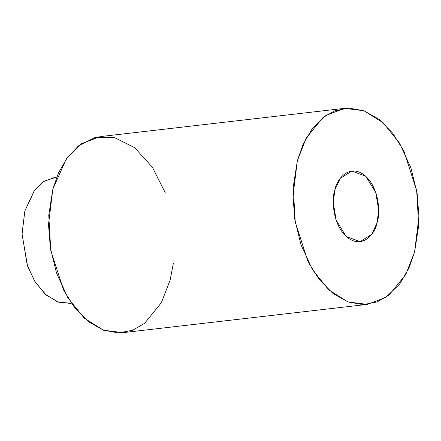 <?xml version="1.0" encoding="UTF-8"?>
<svg xmlns="http://www.w3.org/2000/svg" width="441" height="441" viewBox="0 0 441 441"><rect width="100%" height="100%" fill="white"/><g stroke="black" fill="none" stroke-linecap="round" stroke-linejoin="round"><path stroke-width="0.66" d="M71.343 303.182L58.846 302.294L46.178 295.046L35.286 282.196L27.562 266.077L22.05 234.165L24.85 210.969L34.833 189.784L44.238 181.13L56.757 177.073M414.595 251.921L418.696 225.715L416.679 190.556L403.862 150.96L392.699 133.165L378.979 119.274L363.836 110.735L348.677 108.078L334.752 110.785L322.867 117.653L306.126 138.231L297.339 160.794L293.237 187.001L295.255 222.159L308.072 261.761L319.234 279.55L332.955 293.447L348.098 301.98L363.257 304.643L377.182 301.931L389.067 295.062L405.808 274.484L414.595 251.921L409.005 267.985L399.728 284.004L385.847 297.405L367.309 304.384L348.004 301.947L328.76 289.908L312.443 269.66L300.999 244.81L294.797 219.353L292.984 196.162L297.339 160.794L302.928 144.731L312.206 128.717L326.086 115.316L344.625 108.332L363.93 110.768L383.174 122.807L399.491 143.055L410.935 167.905L417.136 193.362L418.95 216.553L414.595 251.921M334.846 189.944C336.422 180.11 348.511 163.269 364.255 174.989C379.773 187.563 380.363 214.254 377.088 222.771C375.512 232.605 363.423 249.452 347.679 237.732C332.161 225.153 331.571 198.461 334.846 189.944L333.28 202.684L336.163 220.208L346.168 236.453L360.054 241.668L371.73 234.325L377.088 222.771L378.654 210.032L375.771 192.508L365.765 176.262L351.879 171.047L340.204 178.39L334.846 189.944M344.625 108.332L100.146 136.616L81.607 143.595L67.727 156.996L58.449 173.015L52.859 189.079L48.504 224.447L50.318 247.638L56.52 273.095L67.964 297.945L84.281 318.193L103.525 330.232L122.83 332.668L367.309 304.384M173.368 263.266L170.116 280.206L161.329 302.769L144.587 323.347L132.702 330.215L118.778 332.922L103.618 330.265L88.476 321.726L74.755 307.835L63.592 290.04L50.776 250.444L48.758 215.285L52.859 189.079L66.249 159.041L78.454 145.883L94.832 137.603L114.395 137.52L134.681 147.696L152.437 167.293L165.199 192.645M56.773 177.028L55.29 177.199L43.356 181.692L34.426 190.319L24.85 210.969L22.05 233.736L27.21 265.047L34.574 281.044L45.081 294.075L57.468 301.826L69.887 303.391L71.37 303.221"/></g></svg>
